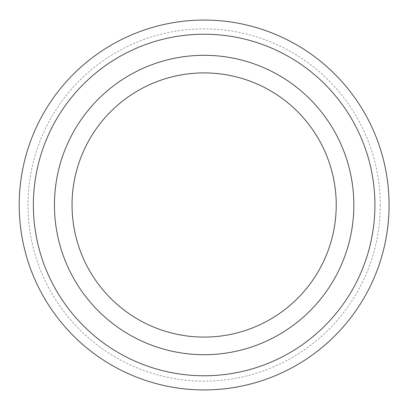<?xml version="1.0" encoding="UTF-8"?>
<svg xmlns="http://www.w3.org/2000/svg" width="410" height="410" viewBox="0 0 410 410"><rect width="100%" height="100%" fill="white"/><g stroke="black" fill="none" stroke-linecap="round" stroke-linejoin="round"><path stroke-width="0.31" stroke-dasharray="2.05 1.54" d="M204.139 72.908A132.092 132.092 0 0 1 318.534 271.046A132.092 132.092 0 0 1 89.744 271.046A132.092 132.092 0 0 1 204.139 72.908M380.265 205A176.126 176.126 0 0 1 116.076 357.53A176.126 176.126 0 0 1 116.076 52.47A176.126 176.126 0 0 1 380.265 205M389.069 205A184.93 184.93 0 0 1 111.674 365.156A184.93 184.93 0 0 1 111.674 44.844A184.93 184.93 0 0 1 389.069 205M204.139 55.294A149.706 149.706 0 0 1 333.786 279.851A149.706 149.706 0 0 1 74.492 279.851A149.706 149.706 0 0 1 204.139 55.294"/><path stroke-width="0.61" d="M374.914 205A170.775 170.775 0 0 1 118.751 352.892A170.775 170.775 0 0 1 118.751 57.108A170.775 170.775 0 0 1 374.914 205M204.139 337.092A132.092 132.092 0 0 0 336.231 205A132.092 132.092 0 0 0 204.139 72.908A132.092 132.092 0 0 0 72.047 205A132.092 132.092 0 0 0 204.139 337.092M389.069 205A184.93 184.93 0 0 1 111.674 365.156A184.93 184.93 0 0 1 111.674 44.844A184.93 184.93 0 0 1 389.069 205M204.139 354.706A149.706 149.706 0 0 0 333.786 130.149A149.706 149.706 0 0 0 74.492 130.149A149.706 149.706 0 0 0 204.139 354.706"/></g></svg>
